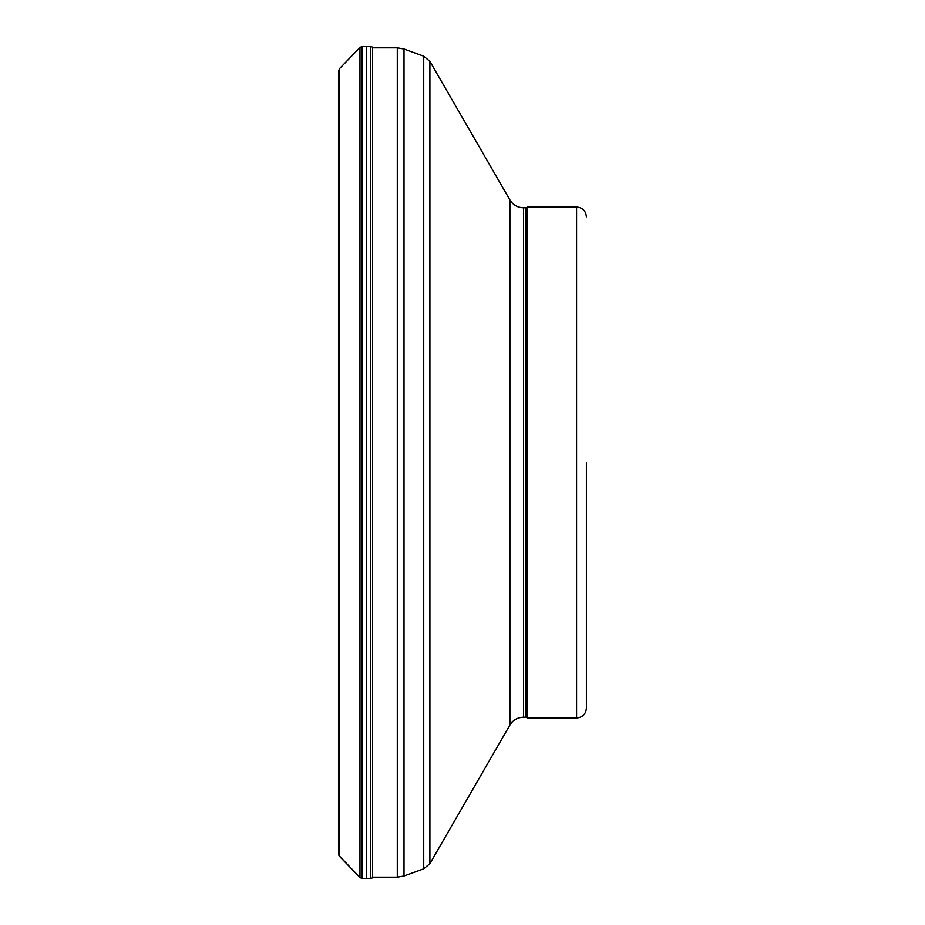 <?xml version="1.0" encoding="UTF-8"?>
<svg xmlns="http://www.w3.org/2000/svg" width="925" height="925" viewBox="0 0 925 925"><rect width="100%" height="100%" fill="white"/><g stroke="black" fill="none" stroke-linecap="round" stroke-linejoin="round"><path stroke-width="1.39" d="M338.608 850.168L338.735 70.612L338.735 854.388A3.145 3.11 -144.3 0 0 339.001 855.556L359.975 877.501L339.625 856.469L339.625 68.531L359.975 47.499L359.975 877.501L362.033 878.461L362.033 46.539L366.254 46.25L366.254 878.75L370.486 878.669L362.033 878.461M523.515 717.187L526.082 717.187L526.082 207.813L523.515 207.813L523.515 717.187C517.572 717.384 513.028 720.008 509.895 725.05L509.895 199.95L429.894 61.385L429.894 863.615L423.719 868.795L423.719 56.205L404.005 49.025L404.005 875.975L397.288 877.154L397.288 47.846L372.567 47.846M526.082 717.187L527.435 717.973L527.435 207.027L526.082 207.813M586.392 462.5L586.392 708.145L586.392 462.5M366.254 46.25L370.486 46.331L370.486 878.669L372.567 877.802L372.567 47.198L373.249 47.846M527.435 717.973L576.576 717.973L576.576 207.027L527.435 207.027M338.735 854.388L339.001 855.556M338.735 70.612L339.625 68.531M359.975 47.499L362.033 46.539M370.486 46.331L372.567 47.198M397.288 877.154L373.249 877.154M397.288 47.846L404.005 49.025M423.719 868.795L404.005 875.975M423.719 56.205L429.894 61.385M509.895 725.05L429.894 863.615M509.895 199.95C513.028 204.992 517.572 207.616 523.515 207.813M576.576 207.027C582.542 207.605 585.814 210.877 586.392 216.855M576.576 717.973C582.542 717.395 585.814 714.123 586.392 708.145"/></g></svg>
